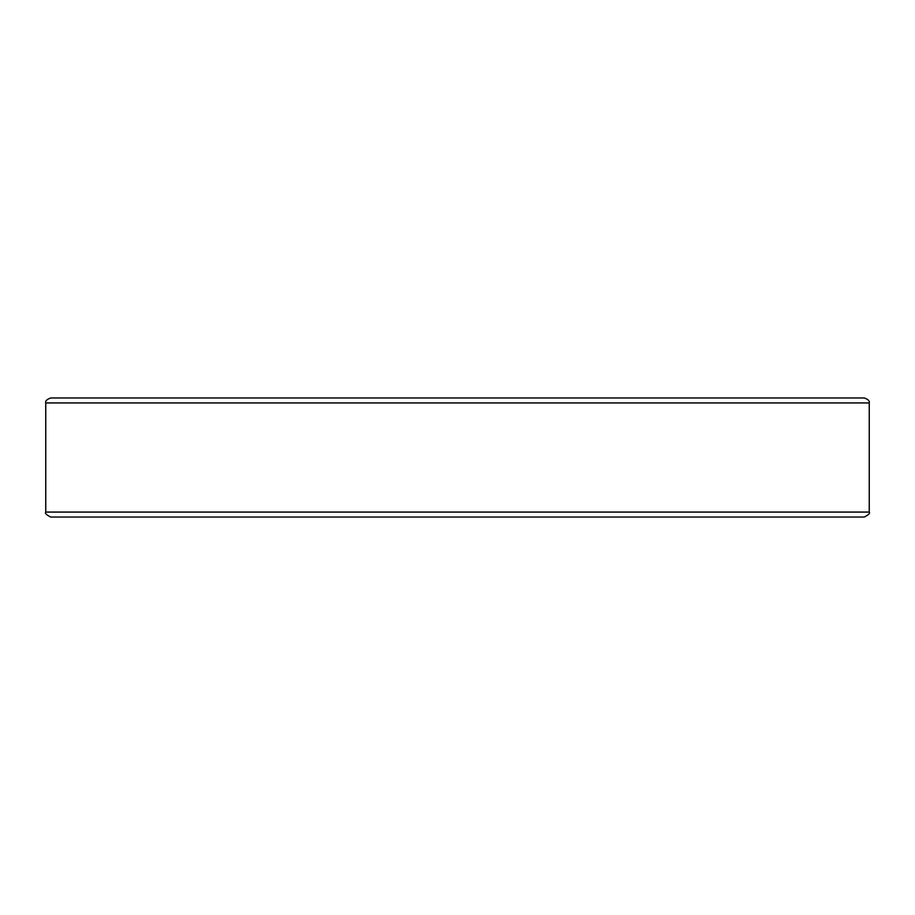 <?xml version="1.0" encoding="UTF-8"?>
<svg xmlns="http://www.w3.org/2000/svg" width="915" height="915" viewBox="0 0 915 915"><rect width="100%" height="100%" fill="white"/><g stroke="black" fill="none" stroke-linecap="round" stroke-linejoin="round"><path stroke-width="1.37" d="M457.5 517.032L864.286 517.032C868.644 514.836 870.302 513.178 869.25 512.068L45.75 512.068C44.698 513.178 46.356 514.836 50.714 517.032L457.5 517.032M869.25 512.068L869.25 402.932L45.75 402.932L45.75 512.068M869.25 402.932C869.845 401.01 868.186 399.352 864.286 397.968L50.714 397.968C46.814 399.352 45.155 401.01 45.75 402.932"/></g></svg>
